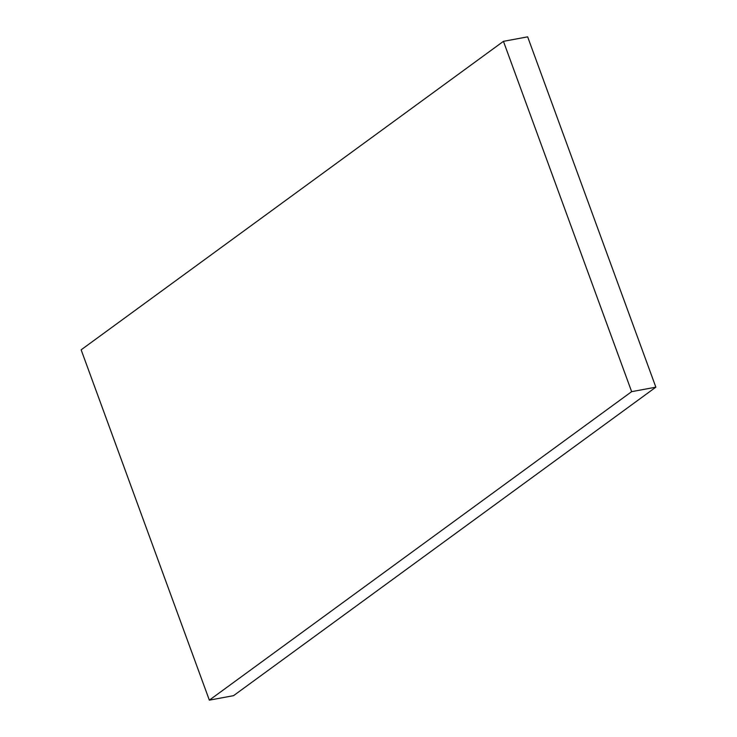 <?xml version="1.0" encoding="UTF-8"?>
<svg xmlns="http://www.w3.org/2000/svg" width="737" height="737" viewBox="0 0 737 737"><rect width="100%" height="100%" fill="white"/><g stroke="black" fill="none" stroke-linecap="round" stroke-linejoin="round"><path stroke-width="1.11" d="M503.445 41.336L81.144 349.826L209.345 700.15L233.555 695.664L655.856 387.174L527.655 36.85L503.445 41.336L631.646 391.66L655.856 387.174M631.646 391.66L209.345 700.15"/></g></svg>
